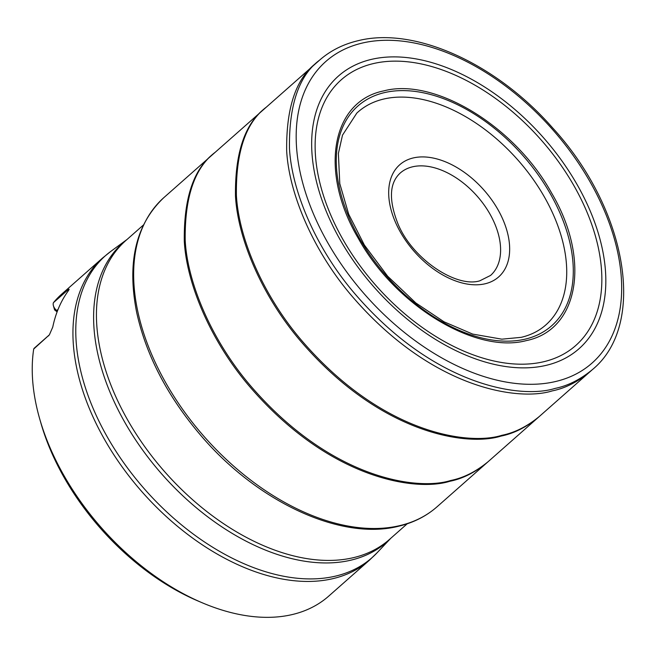 <?xml version="1.0" encoding="UTF-8"?>
<svg xmlns="http://www.w3.org/2000/svg" width="656" height="656" viewBox="0 0 656 656"><rect width="100%" height="100%" fill="white"/><g stroke="black" fill="none" stroke-linecap="round" stroke-linejoin="round"><path stroke-width="0.98" d="M54.587 309.894L57.097 311.903M48.601 335.88A6.503 4.043 -131.4 0 1 49.282 334.921L33.702 349.033A201.564 125.206 48.6 0 0 39.606 418.544A201.564 125.206 48.6 0 0 202.302 602.815A201.564 125.206 48.6 0 0 328.746 596.099L369.418 560.199A201.564 125.206 -131.4 0 1 332.74 578.682A201.564 125.206 -131.4 0 1 127.74 474.436A201.564 125.206 -131.4 0 1 94.111 266.771A201.564 125.206 -131.4 0 1 102.598 257.997L61.935 293.896A201.564 125.206 48.6 0 0 53.439 302.67L68.339 289.517C69.438 288.779 69.339 289.329 68.06 291.141A6.503 4.043 -131.4 0 1 68.339 289.517L69.069 289.296M202.302 602.815L198.251 601.093A195.062 121.163 -131.4 0 1 40.811 422.767L39.606 418.544M57.416 311.051L54.505 309.599M49.397 334.79L52.751 327.098A201.564 125.206 -131.4 0 1 68.06 291.141M58.081 309.353L56.752 310.534A6.503 4.043 -131.4 0 1 53.407 305.729A6.503 4.043 -131.4 0 1 53.439 302.67M33.702 349.033A6.503 4.043 -131.4 0 1 34.383 348.074L49.282 334.921M485.079 283.786A74.776 46.445 -131.4 0 1 389.057 199.26A74.776 46.445 -131.4 0 1 473.452 179.58A74.776 46.445 -131.4 0 1 485.079 283.786M143.402 225.024L125.755 240.604A199.276 123.779 48.6 0 0 164.853 471.918A199.276 123.779 48.6 0 0 389.541 539.38L407.187 523.8M127.01 239.497L110.905 251.305A201.4 125.099 48.6 0 0 121.491 459.569A201.4 125.099 48.6 0 0 335.364 576.157A201.4 125.099 48.6 0 0 377.077 552.787L369.418 560.199M390.591 538.453A199.44 123.886 -131.4 0 1 162.073 474.37A199.44 123.886 -131.4 0 1 126.805 239.678M490.565 275.43A68.273 42.41 48.6 0 0 477.166 196.177A68.273 42.41 48.6 0 0 400.193 173.069C389.352 183.073 388.606 199.982 397.938 223.794C412.386 259.136 456.42 288.082 479.782 280.825L490.565 275.43M214.66 152.766L164.008 197.489A206.287 128.133 48.6 0 0 163.984 197.505A206.287 128.133 48.6 0 0 183.803 410.992A206.287 128.133 48.6 0 0 399.537 525.677A206.287 128.133 48.6 0 0 437.044 506.785A206.287 128.133 48.6 0 0 437.068 506.768L487.416 462.308M214.364 153.028C193.758 168.428 183.737 197.841 184.295 241.26C186.64 284.196 210.879 340.923 248.706 385.466C328.976 479.52 416.191 491.951 449.819 481.283C462.701 478.716 475.247 472.386 487.457 462.275L487.539 462.201M214.446 152.955L215.193 152.29C194.611 167.723 184.615 197.153 185.205 240.588C187.583 283.54 211.863 340.251 249.682 384.76C329.952 478.741 417.101 491.139 450.721 480.487C463.579 477.921 476.1 471.607 488.285 461.545L488.359 461.48M265.844 107.576L265.549 107.83C244.95 123.238 234.922 152.643 235.479 196.07C237.825 239.005 262.072 295.733 299.89 340.275C380.16 434.329 467.375 446.761 501.004 436.092C513.886 433.526 526.432 427.187 538.642 417.085L538.732 417.003M265.639 107.756L266.385 107.1C245.795 122.533 235.799 151.962 236.398 195.398C238.776 238.349 263.048 295.061 300.874 339.57C381.136 433.542 468.294 445.949 501.914 435.297C514.763 432.73 527.285 426.416 539.478 416.347L539.544 416.289M318.16 61.418L316.741 62.64C296.135 78.039 286.114 107.453 286.672 150.872C289.009 193.815 313.256 250.543 351.075 295.085C431.353 389.131 518.568 401.562 552.188 390.902C565.078 388.336 577.624 381.997 589.826 371.895L589.916 371.813M589.883 371.845L592.589 369.451C647.546 323.998 626.8 208.616 552.434 127.682C496.1 63.46 414.838 26.445 358.258 40.664C343.293 44.165 330.386 50.668 319.538 60.172L319.538 60.172C298.939 75.571 288.919 104.985 289.468 148.404C291.813 191.339 316.061 248.066 353.879 292.609C434.149 386.655 521.364 399.086 554.992 388.426C567.875 385.859 580.421 379.521 592.63 369.418L592.63 369.418M362.383 43.042A201.171 124.952 48.6 0 0 327.844 242.868A201.171 124.952 48.6 0 0 555.46 381.546A201.171 124.952 48.6 0 0 589.998 181.712A201.171 124.952 48.6 0 0 362.383 43.042M546.054 365.376A181.819 112.939 48.6 0 0 517.764 111.979A181.819 112.939 48.6 0 0 312.568 159.851A181.819 112.939 48.6 0 0 546.054 365.376M543.537 361.768A177.218 110.077 48.6 0 0 573.959 185.738A177.218 110.077 48.6 0 0 373.444 63.566A177.218 110.077 48.6 0 0 343.022 239.604A177.218 110.077 48.6 0 0 543.537 361.768M383.768 90.889C331.198 101.401 319.021 171.847 358.291 238.317C395.166 305.343 475.403 354.224 526.219 340.628C578.789 330.107 590.966 259.669 551.696 193.2C514.821 126.173 434.584 77.285 383.768 90.889M525.128 339.16A146.493 90.995 48.6 0 0 502.34 134.997A146.493 90.995 48.6 0 0 337.012 173.561A146.493 90.995 48.6 0 0 525.128 339.16M544.71 325.893A141.967 88.183 48.6 0 0 544.726 325.884A141.967 88.183 48.6 0 0 517.994 160.138A141.967 88.183 48.6 0 0 356.839 113.07A141.967 88.183 48.6 0 0 356.823 113.078L342.489 135.177L338.381 153.455L339.783 183.639L348.68 214.184L364.367 245.049L387.639 276.201L415.814 302.949L444.022 321.801L472.689 334.093L501.856 339.177L521.208 337.34C530.302 335.2 538.141 331.387 544.71 325.893M390.796 538.273L377.077 552.787M54.538 309.698L53.407 305.729M102.598 257.997L110.905 251.305M437.044 506.785C426.228 516.28 413.329 522.783 398.364 526.292C340.505 540.905 256.75 501.627 200.301 434.838C167.321 395.953 146.108 355.142 136.669 312.404C126.78 262.326 135.882 224.032 163.984 197.505M488.318 461.512L487.506 462.234M265.549 107.838L215.193 152.29M538.609 417.118L488.253 461.578M539.511 416.314L538.691 417.036M316.733 62.648L266.377 107.1M589.793 371.919L539.437 416.38M319.538 60.172L316.823 62.566"/></g></svg>
